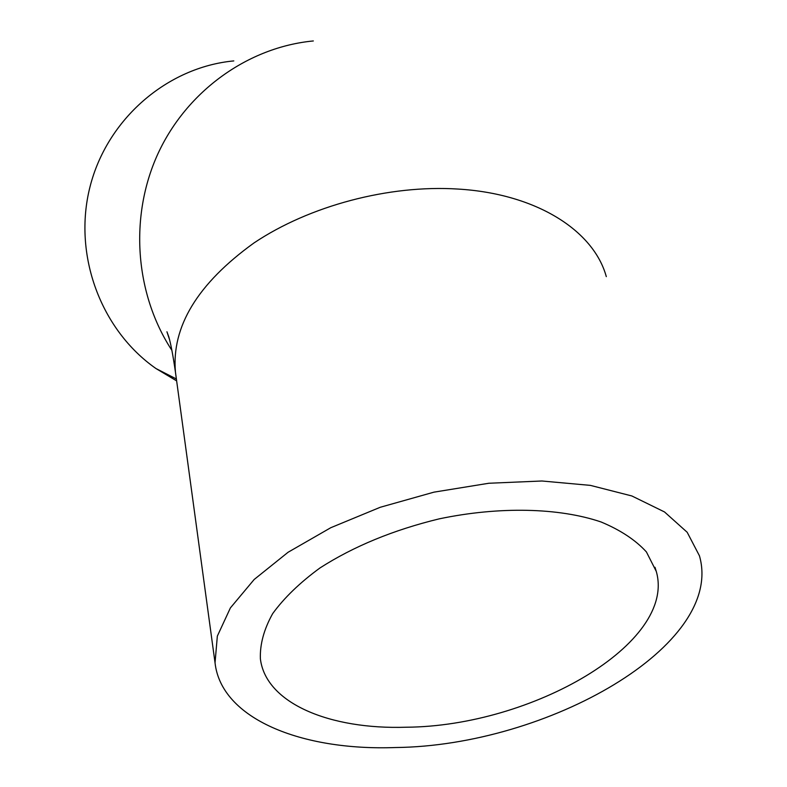 <?xml version="1.0" encoding="UTF-8"?>
<svg xmlns="http://www.w3.org/2000/svg" width="787" height="787" viewBox="0 0 787 787"><rect width="100%" height="100%" fill="white"/><g stroke="black" fill="none" stroke-linecap="round" stroke-linejoin="round"><path stroke-width="1.18" d="M176.642 380.888L155.974 368.542C100.834 330.058 72.748 254.949 89.954 187.021C107.012 119.053 167.188 67.161 233.788 60.914M406.446 727.218C531.609 726.322 676.82 643.254 656.289 571.431L646.412 551.933C635.571 540.049 620.461 530.064 601.081 521.978C559.193 507.713 499.411 506.228 439.195 518.859C393.441 529.966 353.697 546.326 319.984 567.948C299.896 582.636 284.127 597.864 272.666 613.634C263.92 629.344 259.828 644.435 260.389 658.886C265.799 703.293 329.763 729.756 406.446 727.218M395.487 747.532C547.368 745.919 725.26 645.202 699.436 555.789L687.179 532.278L664.503 511.943L631.863 495.967L590.407 485.382L541.928 480.995L488.816 483.257L433.922 492.16L380.269 507.271L330.796 527.703L288.101 552.248L254.181 579.478L230.394 607.908L217.34 636.112L215.038 662.802C221.186 718.718 301.411 750.985 395.487 747.532M171.891 350.363C134.931 293.826 129.107 216.612 157.98 153.662C187.001 90.78 248.239 47.131 313.334 40.954M606.305 276.63C593.683 230.591 536.39 193.72 457.995 189.057C388.994 184.63 309.458 205.761 253.985 242.947C197.576 283.615 171.399 326.694 175.452 372.162L175.865 375.173M176.386 378.98L155.974 368.542M169.579 339.758L166.933 331.77L168.811 336.846C170.868 344.008 173.081 355.783 175.452 372.162L215.038 662.802M654.981 567.27L656.289 571.431"/></g></svg>
